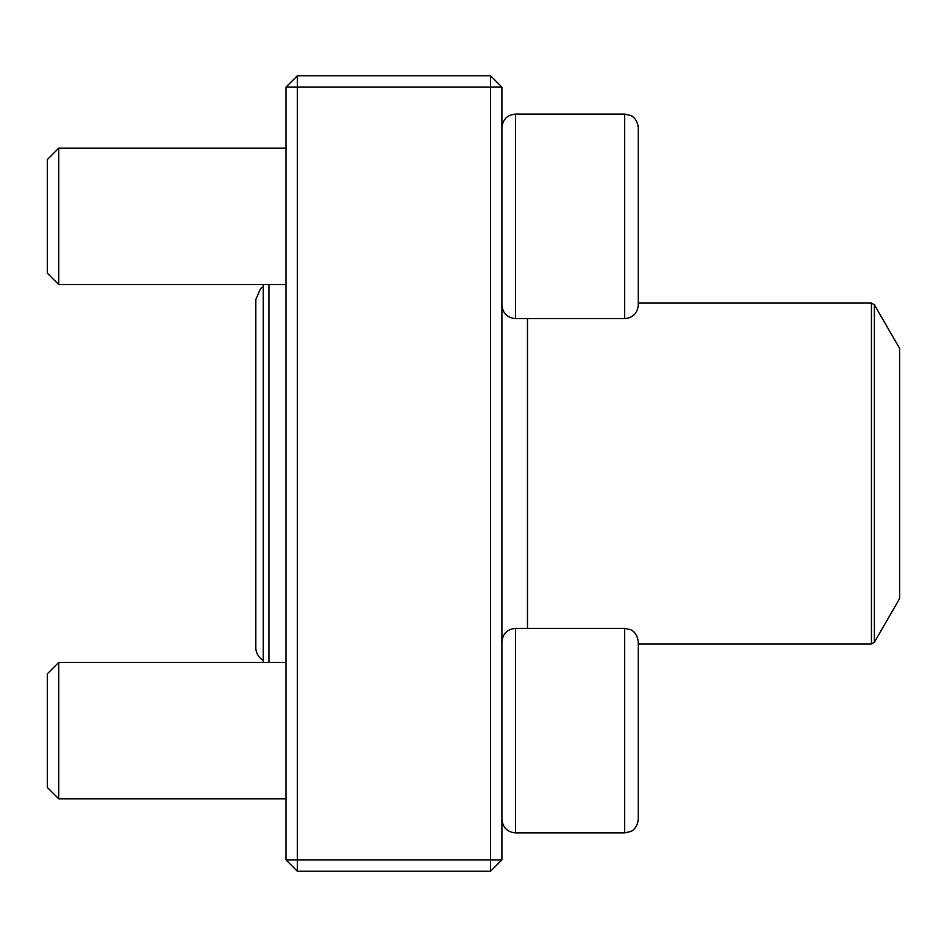 <?xml version="1.0" encoding="UTF-8"?>
<svg xmlns="http://www.w3.org/2000/svg" width="947" height="947" viewBox="0 0 947 947"><rect width="100%" height="100%" fill="white"/><g stroke="black" fill="none" stroke-linecap="round" stroke-linejoin="round"><path stroke-width="1.42" d="M490.546 871.24L297.358 871.24L285.994 859.876L285.994 87.124L297.358 87.124L297.358 859.876L490.546 859.876L490.546 87.124L297.358 87.124L297.358 75.76L490.546 75.76L490.546 87.124L501.91 87.124L501.91 859.876L490.546 859.876L490.546 871.24L501.91 859.876M297.358 871.24L297.358 859.876L285.994 859.876M285.994 87.124L297.358 75.76M490.546 75.76L501.91 87.124M638.278 281.969L638.278 303.04L871.441 303.04L874.389 304.745L874.389 642.255L871.441 643.96L871.441 303.04M638.278 127.727L638.278 305.005C637.473 313.279 632.927 317.825 624.641 318.642L624.641 114.09L630.643 115.475C630.643 115.38 637.201 117.771 638.278 127.727C637.201 117.771 630.643 115.38 630.643 115.475L624.641 114.09L515.547 114.09C507.261 114.895 502.715 119.44 501.91 127.727C502.715 119.44 507.261 114.895 515.547 114.09L515.547 318.642L624.641 318.642M58.714 284.55L47.35 273.186L47.35 159.546L58.714 148.182L58.714 284.55L285.994 284.55M638.278 730.634L638.278 665.031M638.278 641.995L638.278 819.273C637.201 829.229 630.643 831.62 630.643 831.525L624.641 832.91L624.641 628.358L630.442 629.66C630.394 629.53 637.153 631.862 638.278 641.995M58.714 730.634L58.714 798.818L285.994 798.818L58.714 798.818L47.35 787.454L47.35 673.814L58.714 662.45L58.714 730.634M285.994 662.45L58.714 662.45L263.266 662.45L263.266 284.55M624.641 628.358L515.547 628.358L515.547 832.91C507.261 832.105 502.715 827.56 501.91 819.273C502.715 827.56 507.261 832.105 515.547 832.91L624.641 832.91L630.643 831.525C630.643 831.62 637.201 829.229 638.278 819.273M268.948 284.55L268.948 662.45M874.389 642.255L899.65 598.504L899.65 348.496L874.389 304.745M263.266 660.379A14.892 14.892 0 0 1 255.82 647.488L255.82 299.512L260.52 288.669L263.266 286.621M527.479 628.358L527.479 318.642M58.714 148.182L285.994 148.182M515.547 318.642C507.261 317.825 502.715 313.279 501.91 305.005M515.547 628.358C507.261 629.175 502.715 633.721 501.91 641.995M47.35 787.454L58.714 798.818M515.547 832.91L624.641 832.91M871.441 643.96L638.278 643.96"/></g></svg>
